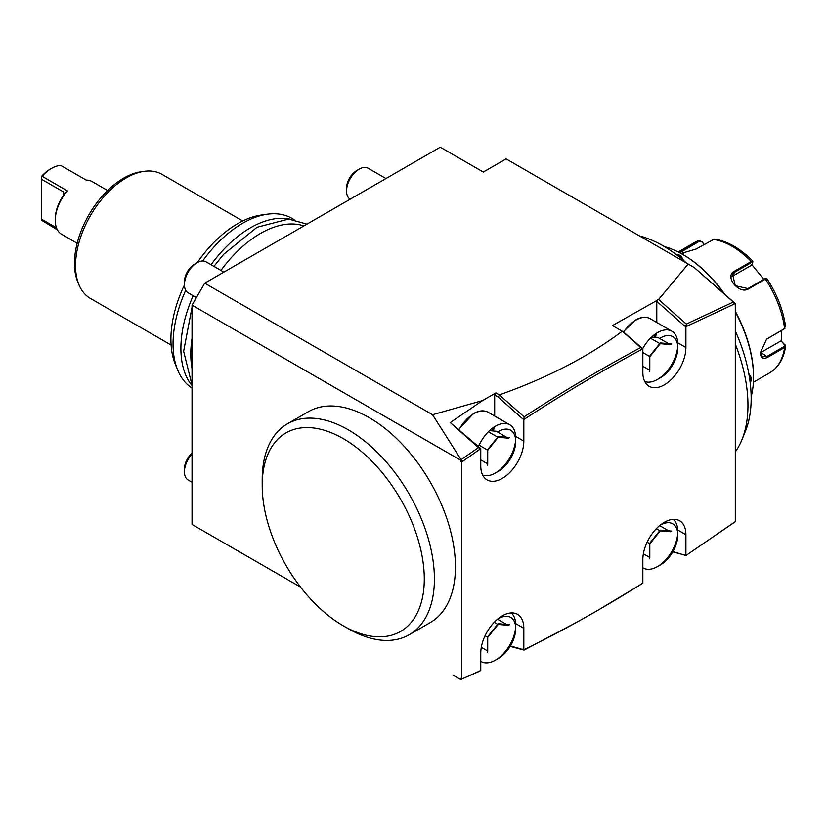 <?xml version="1.0" encoding="UTF-8"?>
<svg xmlns="http://www.w3.org/2000/svg" width="827" height="827" viewBox="0 0 827 827"><rect width="100%" height="100%" fill="white"/><g stroke="black" fill="none" stroke-linecap="round" stroke-linejoin="round"><path stroke-width="1.24" d="M781.629 330.438L781.432 341.241L785.64 346.213L784.616 347.505L767.838 357.192C763.156 359.611 760.664 358.143 760.364 352.788L766.598 339.142L784.937 328.391M785.174 344.942L784.554 344.539L784.11 346.544L767.332 356.23L762.277 356.944L760.364 352.488M766.402 339.308L784.368 328.826L785.174 326.169M678.812 252.307L699.094 240.45L694.453 242.58A75.216 43.428 -120 0 1 698.701 240.626L702.144 241.649L703.86 244.565M714.29 239.075L696.096 249.051L681.045 253.496M766.877 279.019L765.43 279.154L748.642 288.84C739.09 295.012 723.873 276.125 734.469 271.204L751.257 261.518L752.849 261.322L752.756 262.293M766.929 278.689L765.761 278.472M765.864 278.833L764.665 278.875L747.887 288.561L735.286 285.697L732.557 274.15L734.727 272.197L751.505 262.51L752.704 262.459L751.536 265.219L731.513 276.787L734.727 272.197L734.469 271.204M679.732 252.793L699.456 241.226L702.175 242.063M781.432 341.241L784.554 344.539M780.915 340.931L760.871 352.498A10.741 6.202 -60 0 1 760.375 352.767M751.805 264.588L763.817 279.371M702.144 241.649L704.035 244.461M664.432 246.622A100.284 57.9 60 0 1 682.616 254.385L683.371 254.819A99.209 57.28 60 0 1 725.01 294.67M735.296 311.324A99.209 57.28 60 0 1 753.531 376.337L753.531 377.215A100.284 57.9 60 0 1 751.154 396.836M682.616 254.385A100.284 57.9 60 0 1 724.194 293.947M735.296 311.862A100.284 57.9 60 0 1 753.531 377.215L753.531 376.337M748.776 373.432L751.629 378.311L750.285 383.511M675.535 254.044L680.714 255.481L683.505 260.391M735.296 451.893A130.728 75.474 -120 0 0 741.871 439.861L745.375 431.301A124.526 71.897 -120 0 0 751.164 398.366A124.526 71.897 -120 0 0 735.296 330.965M686.679 263.162A124.526 71.897 -120 0 0 639.55 235.953M655.253 245.019A130.728 75.474 60 0 1 655.78 245.319M735.296 344.053A130.728 75.474 60 0 1 747.959 405.282A130.728 75.474 -120 0 1 741.871 439.861M735.296 412.601L735.296 303.561L685.903 326.696L685.903 347.526A30.444 17.574 -60 0 1 672.62 378.166A30.444 17.574 -60 0 1 649.154 386.323A30.444 17.574 -60 0 1 642.848 372.388L642.848 348.839L641.587 349.511C602.728 370.372 563.89 393.445 525.083 418.731L523.822 419.558L523.822 441.111A30.444 17.574 -60 0 1 510.528 471.741A30.444 17.574 -60 0 1 487.072 479.898A30.444 17.574 -60 0 1 480.766 465.963L480.766 448.585L461.766 461.983L461.766 679.05L480.766 670.511L480.766 653.134A30.444 17.574 -60 0 1 494.05 622.493A30.444 17.574 -60 0 1 517.516 614.337A30.444 17.574 -60 0 1 523.822 628.272L523.822 649.826L525.073 649.205C563.88 630.133 602.718 608.362 641.587 583.893L642.848 583.097L642.848 559.548A30.444 17.574 -60 0 1 656.142 528.908A30.444 17.574 -60 0 1 679.598 520.752A30.444 17.574 -60 0 1 685.903 534.687L685.903 555.527L735.296 521.63L735.296 412.601M642.848 348.839L623.341 331.875L612.456 325.59L658.612 299.498L688.188 264.03L694.235 267.524L735.296 303.561M694.235 267.524L734.025 302.661L734.025 304.129L734.025 302.837M463.037 678.491L479.495 671.286M461.115 679.794L460.505 678.316L461.766 679.05M460.505 461.249L460.505 460.112L192.04 305.122L204.703 283.185L432.521 414.72L461.115 459.781L463.037 461.073L460.505 461.249L461.766 461.983M192.04 524.452L300.552 587.098L192.04 524.452L192.04 305.122M460.505 679.453L452.938 675.08M345.738 627.186A121.776 70.305 -120 0 0 348.301 628.706A121.776 70.305 -120 0 0 409.189 634.743L430.216 622.607A121.776 70.305 -120 0 0 430.216 481.986A121.776 70.305 -120 0 0 308.44 411.681L287.414 423.817A121.776 70.305 -120 0 0 262.2 479.567L262.2 485.418A114.612 66.17 -120 0 0 343.236 625.781A114.612 66.17 -120 0 0 400.547 631.466A114.612 66.17 -120 0 0 400.547 499.115A114.612 66.17 -120 0 0 285.935 432.945A114.612 66.17 -120 0 0 262.2 485.418M460.505 460.112L478.43 447.593L479.495 448.337L479.495 449.464L479.495 448.337M204.703 283.185L440.243 147.206L483.299 172.057L506.093 158.898L688.188 264.03M458.127 678.078L455.274 676.424M510.435 645.939L523.822 649.826M522.55 649.185L523.543 649.66M523.842 649.805L525.073 649.205M598.169 610.109L641.587 584.038M510.176 646.373L524.07 650.105L577.215 621.966M672.982 551.557L685.903 555.527M686.214 555.32L687.175 554.679M686.048 555.424L734.025 522.55M478.43 447.593L450.25 422.597L482.637 400.547L432.521 414.72M482.637 400.547L495.962 392.856L499.632 395.151L497.988 396.95L494.691 395.048L495.962 392.856M622.245 331.245C588.452 356.602 547.505 377.805 499.436 394.861M684.88 325.972L687.175 326.076L686.327 325.393L684.291 325.766L685.903 326.696M733.229 302.103L686.327 324.07L686.327 325.393M684.291 325.766L656.783 301.369L658.003 299.302M656.783 322.478L656.783 301.369M686.327 324.07L658.612 299.498M641.597 348.084L641.587 349.511L641.597 348.084M522.55 418.824L525.083 418.731L524.07 417.997L522.55 418.731L523.822 419.558M622.442 331.358L640.687 347.536C601.787 368.418 562.918 391.512 524.07 416.829L524.07 417.997M640.687 347.536L641.587 348.229M494.691 416.064L494.691 395.048M522.55 418.731L497.988 396.95M450.25 422.597L480.766 448.585M524.07 416.829L499.632 395.151M672.806 551.878L685.469 555.268M192.04 368.646A98.496 56.867 -60 0 1 190.779 354.111A98.496 56.867 -60 0 1 192.04 338.109M220.954 270.429A98.496 56.867 -60 0 1 303.85 225.947M289.977 219.134A98.496 56.867 120 0 0 211.071 264.723M193.167 295.746A98.496 56.867 120 0 0 180.896 348.405A98.496 56.867 120 0 0 192.04 385.609M293.895 219.579A98.496 56.867 120 0 0 291.941 218.359A98.496 56.867 120 0 0 267.545 214.183A98.496 56.867 120 0 0 202.646 260.991M185.713 290.308A98.496 56.867 120 0 0 173.05 343.877A98.496 56.867 120 0 0 177.629 369.917A98.496 56.867 120 0 0 192.04 388.101M267.545 214.183L261.435 215.02A94.361 54.479 120 0 0 197.333 262.583M184.442 284.912A94.361 54.479 120 0 0 170.91 339.256A94.361 54.479 120 0 0 175.303 364.211L177.629 369.917M242.735 220.974L162.009 174.363A71.639 41.36 120 0 0 144.27 171.323A71.639 41.36 120 0 0 75.536 265.643A71.639 41.36 120 0 0 78.875 284.591A71.639 41.36 120 0 0 90.381 298.433L171.106 345.045M144.27 171.323L141.21 171.747A69.561 40.161 120 0 0 74.471 263.337A69.561 40.161 120 0 0 77.707 281.738L78.875 284.591M57.425 229.896L41.35 220.106L41.35 219.083L56.484 227.818M77.159 243.252L61.58 234.248A30.444 17.574 -60 0 1 55.275 220.313A30.444 17.574 -60 0 1 67.432 190.913L64.227 193.963M107.603 190.52L92.024 181.526A30.444 17.574 -60 0 0 86.173 180.1L60.847 165.472A30.444 17.574 -60 0 0 51.481 168.408L51.481 168.408A30.444 17.574 -60 0 0 42.105 176.296L67.432 190.913M42.105 176.296L41.35 176.616A28.656 16.54 -60 0 1 50.209 169.142L51.481 168.408M63.379 191.864L64.175 193.88L63.379 195.461L63.379 191.864L41.35 179.149L41.35 176.616M55.275 220.313L55.275 218.855A28.656 16.54 -60 0 1 63.379 195.461M41.35 219.083L41.35 179.149M409.189 634.743L409.189 634.743A121.776 70.305 -120 0 0 409.189 494.122A121.776 70.305 -120 0 0 287.414 423.817L308.44 411.681M748.942 374.342L750.616 378.311L750.037 381.495M677.158 255.264L680.207 256.36L682.802 259.792M385.971 178.539L368.149 168.253A17.905 10.337 120 0 0 359.197 169.142L359.197 169.142A17.905 10.337 -60 0 0 346.534 191.068A17.905 10.337 -60 0 0 350.152 199.214M677.737 346.172A28.656 16.54 120 0 1 657.537 379.407L657.537 379.407A28.656 16.54 -60 0 1 644.771 381.547M642.662 348.715A28.656 16.54 -60 0 1 657.537 332.609A28.656 16.54 120 0 1 671.865 331.193L650.208 318.695A28.656 16.54 120 0 0 635.891 320.111A28.656 16.54 -60 0 0 623.558 332.061M657.537 379.407L660.577 377.65A24.355 14.059 120 0 0 677.799 347.816L677.799 344.311A28.656 16.54 120 0 0 671.865 331.193M677.799 347.816A24.355 14.059 120 0 0 660.577 337.871M642.848 366.278L649.474 370.103L649.474 371.581L649.474 356.375L659.77 343.567L660.577 342.957L671.689 343.949L670.397 344.59L660.049 343.66M642.848 352.55L649.474 356.375L659.77 343.567L650.446 338.181M668.661 343.681L658.209 337.643L651.614 337.054M346.534 191.068L346.534 188.142A14.328 8.27 -60 0 1 356.664 170.6L359.197 169.142M677.737 533.332A28.656 16.54 120 0 1 657.537 566.567L657.537 566.567A28.656 16.54 -60 0 1 643.21 567.984A28.656 16.54 -60 0 1 642.848 567.767L643.21 567.984M657.537 566.567L660.577 564.81A24.355 14.059 120 0 0 677.799 534.986L677.799 531.472A28.656 16.54 120 0 0 673.271 519.346M677.799 534.986A24.355 14.059 120 0 0 660.577 525.042M643.385 553.749L649.474 557.264L649.474 558.742L649.474 543.535L659.77 530.727L660.577 530.117L671.689 531.11L670.397 531.751L660.049 530.831M647.138 542.192L649.474 543.535L659.77 530.727L656.307 528.732M659.626 525.621L668.661 530.841M223.879 272.114L206.057 261.828A17.905 10.337 120 0 0 197.105 262.717L197.105 262.717A17.905 10.337 -60 0 0 184.442 284.653A17.905 10.337 -60 0 0 188.153 292.851L196.381 297.606M515.655 439.747A28.656 16.54 120 0 1 495.456 472.982L495.456 472.982A28.656 16.54 -60 0 1 482.689 475.122M478.326 446.973A28.656 16.54 -60 0 1 495.456 426.194A28.656 16.54 120 0 1 509.773 424.778L488.126 412.27A28.656 16.54 120 0 0 473.799 413.686A28.656 16.54 -60 0 0 458.933 429.771M495.456 472.982L498.495 471.225A24.355 14.059 120 0 0 515.717 441.401L515.717 437.886A28.656 16.54 120 0 0 509.773 424.778M515.717 441.401A24.355 14.059 120 0 0 498.495 431.456M480.766 459.853L487.382 463.678L487.382 465.156L487.382 449.95L498.495 436.532L497.678 437.152L498.495 436.532L509.597 437.524L508.305 438.165L497.957 437.245M479.112 445.184L487.382 449.95L497.678 437.152L488.364 431.766M506.569 437.256L496.128 431.229L489.532 430.64M184.442 284.653L184.442 281.728A14.328 8.27 -60 0 1 194.572 264.185L197.105 262.717M192.04 482.255L188.153 480.011A17.905 10.337 -60 0 1 184.442 471.814A17.905 10.337 -60 0 1 192.04 454.023M515.655 626.918A28.656 16.54 120 0 1 495.456 660.153L495.456 660.153A28.656 16.54 -60 0 1 481.128 661.569A28.656 16.54 -60 0 1 480.766 661.352L481.128 661.569M495.456 660.153L498.495 658.395A24.355 14.059 120 0 0 515.717 628.561L515.717 625.057A28.656 16.54 120 0 0 511.189 612.931M515.717 628.561A24.355 14.059 120 0 0 498.495 618.617M481.293 647.334L487.382 650.849L487.382 652.327L487.382 637.121L497.678 624.313L498.495 623.703L509.597 624.695L508.305 625.336L497.957 624.406M485.046 635.767L487.382 637.121L497.678 624.313L494.215 622.317M497.534 619.206L506.569 624.426M184.442 471.814L184.442 468.888A14.328 8.27 -60 0 1 192.04 453.175M753.387 382.26L769.668 372.853A75.216 43.428 -120 0 0 784.616 347.505L784.11 346.544M767.838 357.192L760.871 352.498M751.505 262.51L751.257 261.518A75.216 43.428 -120 0 0 712.874 239.365M784.11 329.001L784.616 328.608A75.216 43.428 -120 0 0 765.43 279.154L764.665 278.875M748.642 288.84L747.887 288.561M681.924 250.312L683.547 253.145M698.701 240.626L699.456 241.226M515.666 623.568L523.822 628.272M677.758 529.983L685.903 534.687M677.758 342.823L685.903 347.526M515.666 436.408L523.822 441.111M751.629 378.311L750.616 378.311M680.714 255.481L680.207 256.36M654.364 337.302A27.756 16.023 120 0 0 654.757 334.439M655.625 337.416A28.656 16.54 120 0 0 656.1 333.508M492.272 430.877A27.756 16.023 120 0 0 492.665 428.024M493.533 430.991A28.656 16.54 120 0 0 494.008 427.083M769.668 372.853C778.445 367.519 783.758 358.66 785.64 346.265M678.171 251.977L694.453 242.58M784.937 328.402L784.358 328.836M785.64 326.975C783.386 310.476 777.153 294.391 766.96 278.74M752.746 261.063C740.217 248.4 727.419 241.07 714.342 239.075M291.941 218.359L294.123 219.62M343.236 625.781L348.301 628.706M192.04 385.165L183.635 351.258L192.04 307.21M194.603 300.697L196.02 297.389M213.924 266.377L223.621 254.334L257.021 227.27L288.602 219.062L306.972 224.148M650.208 318.695C646.001 316.431 641.08 316.886 635.436 320.07L623.258 331.823M649.805 356.685L649.805 370.723M660.422 343.505L649.795 356.726M649.805 543.846L649.805 557.894M660.422 530.665L649.795 543.887M488.126 412.27C483.909 410.006 478.988 410.471 473.354 413.645L458.644 429.513M487.723 450.26L487.723 464.309M498.33 437.08L487.703 450.301M487.723 637.431L487.723 651.469M498.33 624.251L487.703 637.472"/></g></svg>
